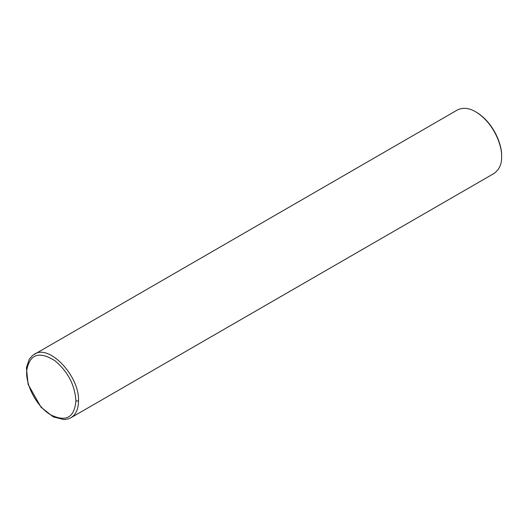 <?xml version="1.0" encoding="UTF-8"?>
<svg xmlns="http://www.w3.org/2000/svg" width="528" height="528" viewBox="0 0 528 528"><rect width="100%" height="100%" fill="white"/><g stroke="black" fill="none" stroke-linecap="round" stroke-linejoin="round"><path stroke-width="0.79" d="M70.917 417.747L494.01 173.474C499.369 169.508 501.897 163.918 501.6 156.697L501.6 155.945C502.201 145.596 494.182 122.965 476.329 112.18L475.682 111.804C468.943 107.864 462.832 107.257 457.36 109.989L32.644 355.364L29.297 359.132L26.4 367.673L28.129 384.41L41.045 407.233L53.335 416.915L64.145 419.615L68.396 418.876L70.917 417.74C75.88 414.698 78.408 409.101 78.507 400.963C79.702 376.081 49.21 343.82 34.333 354.222M501.6 156.697C502.22 146.078 493.99 122.872 475.682 111.804M75.913 400.963C74.903 384.998 67.881 371.567 54.846 360.664C39.131 350.909 29.773 354.077 26.763 370.161C25.212 384.978 36.947 406.91 50.648 414.797C65.947 422.288 74.369 417.674 75.913 400.963L78.507 400.963"/></g></svg>
